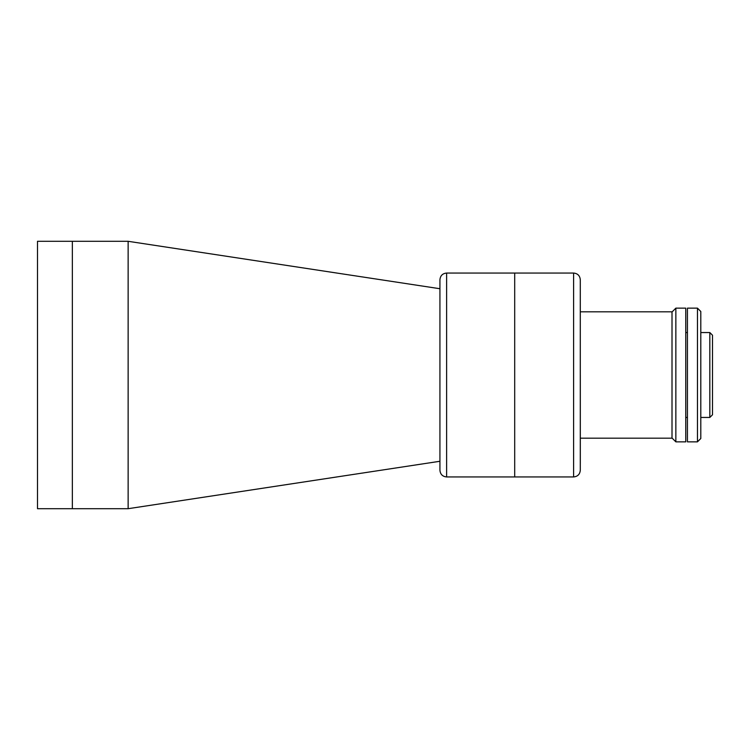 <?xml version="1.0" encoding="UTF-8"?>
<svg xmlns="http://www.w3.org/2000/svg" width="750" height="750" viewBox="0 0 750 750"><rect width="100%" height="100%" fill="white"/><g stroke="black" fill="none" stroke-linecap="round" stroke-linejoin="round"><path stroke-width="1.12" d="M446.616 273.056C442.556 273.45 440.325 275.681 439.931 279.741L439.931 470.259C440.325 474.319 442.556 476.55 446.616 476.944L446.616 273.056L514.697 273.056L514.697 476.944L573.609 476.944L573.609 273.056C577.669 273.45 579.9 275.681 580.294 279.741L580.294 470.259C579.9 474.319 577.669 476.55 573.609 476.944M580.312 375L580.312 463.575M697.463 308.147L700.8 311.494L700.8 438.506L697.463 441.853L697.463 308.147L687.431 308.147L687.431 441.853L697.463 441.853M712.5 335.222L712.5 414.778L709.828 417.45L709.828 332.55L712.5 335.222M675.853 308.147L675.853 441.853L685.763 441.853L685.763 308.147L675.853 308.147L672.009 311.991M580.312 311.822L672.009 311.822L672.009 438.178L580.312 438.178M573.609 273.056L514.697 273.056L514.697 476.944L446.616 476.944M128.138 241.303L128.138 508.697L72.356 508.697L72.356 375L72.356 508.697L37.5 508.697L37.5 241.303L72.356 241.303L72.356 375L72.356 241.303L128.138 241.303L439.931 288.731M685.763 332.55L687.431 332.55M700.8 332.55L709.828 332.55M672.009 438.009L675.853 441.853M685.763 417.45L687.431 417.45M700.8 417.45L709.828 417.45M439.931 461.269L128.138 508.697"/></g></svg>
